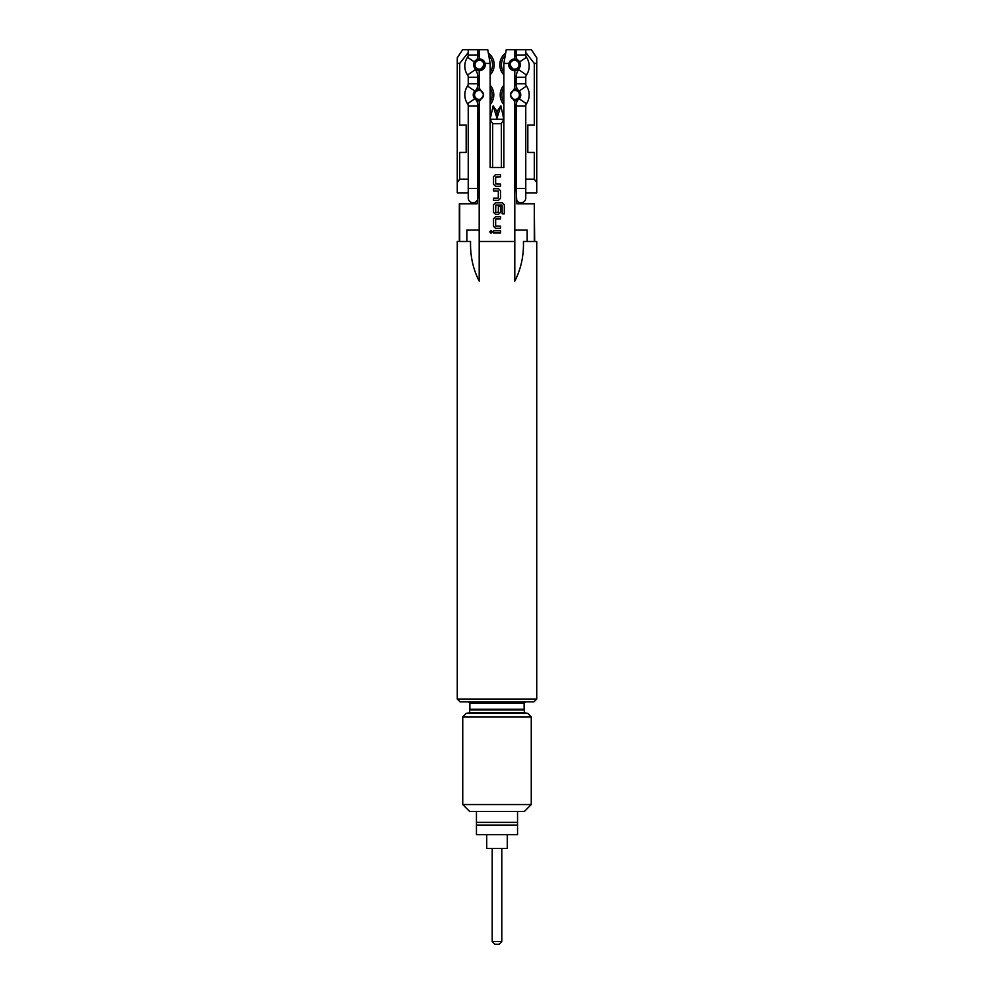 <?xml version="1.0" encoding="UTF-8"?>
<svg xmlns="http://www.w3.org/2000/svg" width="994" height="994" viewBox="0 0 994 994"><rect width="100%" height="100%" fill="white"/><g stroke="black" fill="none" stroke-linecap="round" stroke-linejoin="round"><path stroke-width="1.49" d="M491.011 230.533L489.694 231.875L490.999 233.217L492.328 231.875L490.999 230.533L489.682 231.875L491.011 233.217M517.526 100.121A13.705 13.705 0 0 0 516.184 106.06L516.184 188.4L525.764 188.4L525.764 197.992A4.796 4.796 0 0 1 516.868 200.465M512.022 59.516L509.922 61.218L510.158 63.405L503.846 63.405L506.269 49.7L514.805 49.7L514.805 58.957L514.805 49.7L525.764 49.7L525.764 54.993A4.113 4.113 0 0 0 526.472 57.292A15.755 15.755 0 0 1 526.472 74.985A4.113 4.113 0 0 0 525.764 77.296L525.764 83.757A4.113 4.113 0 0 0 526.472 86.068A15.755 15.755 0 0 1 526.472 103.749A4.113 4.113 0 0 0 525.764 106.06L525.764 188.4M519.266 68.176A6.163 6.163 0 0 1 518.545 69.605A13.705 13.705 0 0 0 516.184 77.296L516.184 83.757A13.705 13.705 0 0 0 517.526 89.696M516.184 49.7L516.184 54.993A13.705 13.705 0 0 0 516.93 59.466M476.474 100.121A13.705 13.705 0 0 1 477.816 106.06L477.816 197.06L477.132 203.82L459.327 203.82L459.327 241.492L457.265 241.492L457.265 699.068L536.735 699.068L533.989 701.814L468.509 701.814L469.876 703.18L524.124 703.18L525.491 701.814L497 701.814L525.491 701.814M468.236 192.861L457.265 192.861L457.265 57.826L462.632 49.7L468.236 49.7L468.236 54.993A4.113 4.113 0 0 1 467.528 57.292A15.755 15.755 0 0 0 467.528 74.985A4.113 4.113 0 0 1 468.236 77.296L468.236 83.757A4.113 4.113 0 0 1 467.528 86.068A15.755 15.755 0 0 0 467.528 103.749A4.113 4.113 0 0 1 468.236 106.06L477.816 106.06M468.236 83.757L477.816 83.757A13.705 13.705 0 0 1 476.474 89.696M474.734 68.176A6.163 6.163 0 0 0 475.455 69.605A13.705 13.705 0 0 1 477.816 77.296L477.816 83.757M468.236 54.993L477.816 54.993A13.705 13.705 0 0 1 477.07 59.466M468.236 106.06L468.236 197.992A4.796 4.796 0 0 0 473.02 202.788A4.796 4.796 0 0 1 468.236 197.992A4.796 4.796 0 0 0 477.132 200.465M492.589 167.514L492.689 123.678L501.311 123.678L501.411 167.514M501.311 123.678L503.846 119.292L490.154 119.292L492.689 123.678M503.846 119.292L500.877 105.873L497 118.199L493.123 105.873L490.154 119.292M490.154 72.314A13.084 13.084 0 0 0 488.775 55.577M488.315 53.005A14.724 14.724 0 0 1 490.154 74.91M485.283 64.772A5.827 5.827 0 0 1 480.09 70.562A5.827 5.827 0 0 1 477.592 59.255A5.827 5.827 0 0 1 484.078 61.218L484.003 64.772L480.09 70.562L479.195 70.586L479.195 89.087L480.09 89.174L483.68 94.915L480.09 100.642A5.827 5.827 0 0 1 473.231 94.915A5.827 5.827 0 0 1 480.09 89.174M518.992 64.772A4.448 4.448 0 0 0 514.532 60.323A4.448 4.448 0 0 0 510.084 64.772A4.448 4.448 0 0 0 514.532 69.22A4.448 4.448 0 0 0 518.992 64.772M508.878 63.405A5.827 5.827 0 0 1 520.359 64.772A5.827 5.827 0 0 1 513.91 70.562L514.805 70.586L514.805 89.087M510.158 63.405L509.997 64.772L513.91 70.562A5.827 5.827 0 0 1 508.717 64.772M490.154 101.835A13.084 13.084 0 0 0 490.154 87.981M490.154 85.223A14.724 14.724 0 0 1 490.154 104.594M474.598 94.915A4.448 4.448 0 0 0 479.058 99.363A4.448 4.448 0 0 0 483.506 94.915A4.448 4.448 0 0 0 479.058 90.454A4.448 4.448 0 0 0 474.598 94.915M519.402 94.915A4.448 4.448 0 0 0 514.942 90.454A4.448 4.448 0 0 0 510.494 94.915A4.448 4.448 0 0 0 514.942 99.363A4.448 4.448 0 0 0 519.402 94.915M513.91 89.174A5.827 5.827 0 0 1 520.769 94.915A5.827 5.827 0 0 1 513.91 100.642L510.32 94.915L513.91 89.174M468.236 49.7L477.816 49.7L477.816 54.993M497 825.107L476.449 825.107L476.449 822.373L517.551 822.373L517.551 825.107L497 825.107M476.449 825.107L476.449 834.699L517.551 834.699L517.551 825.107M501.796 941.554L499.05 944.3L494.95 944.3L492.204 941.554L501.796 941.554L501.796 848.404M479.195 100.729L479.195 281.116C473.007 268.976 470.137 255.769 470.572 241.492L466.857 241.492L466.857 230.061L479.195 230.061M524.124 703.18L524.124 709.244L469.876 709.244L469.665 709.964L524.335 709.964L524.335 712.773L527.739 713.369L466.261 713.369L462.744 716.885L462.744 804.556L531.256 804.556L531.256 716.885L462.744 716.885M531.256 804.556L524.397 811.415L469.603 811.415L462.744 804.556M469.665 709.964L469.665 712.773L524.335 712.773M536.735 699.068L536.735 241.492L527.143 241.492L527.143 230.061L514.805 230.061M514.805 100.729L514.805 281.116C520.993 268.976 523.863 255.769 523.428 241.492L527.143 241.492M475.008 64.772A4.448 4.448 0 0 0 479.468 69.22A4.448 4.448 0 0 0 483.916 64.772A4.448 4.448 0 0 0 479.468 60.323A4.448 4.448 0 0 0 475.008 64.772M495.509 174.695L493.509 176.708L493.496 184.263L495.509 186.276L500.541 186.276L500.541 184.114L495.646 183.977L495.646 176.994L500.541 176.857L500.541 174.695L495.509 174.695L493.496 176.708L493.509 184.263L495.509 186.276M498.242 198.141L493.496 198.141L493.496 200.303L498.528 200.303L500.541 198.291L500.541 190.736L498.528 188.723L493.496 188.723L493.496 190.873L498.379 191.022L498.242 198.141M502.181 213.822L504.306 213.822L504.318 204.764L502.33 202.739L495.509 202.739L493.496 204.764L493.496 212.306L495.509 214.319L498.528 214.319L500.541 212.306L500.541 206.131L498.379 206.131L498.379 212.256L495.646 212.256L495.795 205.137L502.045 205.137L502.181 213.822L504.318 213.822L504.318 204.764L502.305 202.739M495.509 216.767L493.509 218.779L493.496 226.334L495.509 228.347L500.541 228.347L500.541 226.197L495.646 226.048L495.646 219.065L500.541 218.928L500.541 216.767L495.509 216.767L493.496 218.779L493.509 226.334L495.509 228.347M503.846 63.405L503.846 167.514L490.154 167.514L490.154 63.405L483.842 63.405M514.805 241.492L479.195 241.492M500.541 230.794L493.496 230.794L493.496 232.956L500.541 232.956L500.541 230.794L500.529 232.956M481.978 59.516L484.078 61.218A5.827 5.827 0 0 1 485.122 63.405M479.195 58.957L479.195 49.7L479.195 58.957M516.184 188.4L516.868 203.82L534.287 203.82L534.287 241.492M525.764 52.52L534.287 63.405L534.287 125.045L527.826 125.045L527.826 152.455L534.287 152.455L534.287 179.168L525.764 179.168M490.154 63.405L487.731 49.7L477.816 49.7M457.265 182.461L459.713 179.168L459.713 152.455L466.174 152.455L466.174 125.045L459.713 125.045L459.713 63.405L468.236 52.52M459.713 179.168L468.236 179.168M466.857 241.492L459.713 241.492L459.713 203.82M459.713 63.405L457.265 63.405L457.265 57.826L462.632 49.7M525.764 49.7L531.368 49.7L536.735 57.826L536.735 182.461L534.287 179.168M536.735 63.405L534.287 63.405M534.287 203.82L534.673 241.492M536.735 131.904L536.735 57.826L531.368 49.7M497 701.814L460.011 701.814L497 701.814M525.764 192.861L536.735 192.861L536.735 182.461M507.275 834.699L507.275 848.404L486.725 848.404L486.725 834.699M476.449 822.373L476.449 811.415M517.551 811.415L517.551 822.373M503.846 104.594A14.724 14.724 0 0 1 503.846 85.223M503.846 87.981A13.084 13.084 0 0 0 503.846 101.835M505.225 55.577A13.084 13.084 0 0 0 503.846 72.314M503.846 74.91A14.724 14.724 0 0 1 505.685 53.005M493.123 105.873L497 111.477L500.877 105.873M497 118.199L497 111.477M493.509 230.794L493.509 232.956M500.529 218.928L500.529 216.767M500.529 228.347L500.529 226.197M495.509 202.739L493.509 204.764L493.496 212.306L495.509 214.319M498.516 214.319L500.529 212.306L500.529 206.131L498.379 206.131M493.509 188.723L493.509 190.873M498.516 200.303L500.529 198.291L500.529 190.736L498.516 188.723M493.509 198.141L493.509 200.303M500.529 176.857L500.529 174.695M500.529 186.276L500.529 184.114M519.241 98.841L526.472 103.749M516.184 106.06L525.764 106.06M516.184 83.757L525.764 83.757M519.241 90.976L526.472 86.068M518.545 69.605L526.472 74.985M516.184 77.296L525.764 77.296M516.184 54.993L525.764 54.993M519.626 61.939L526.472 57.292M467.528 86.068L474.759 90.976M467.528 103.749L474.759 98.841M467.528 57.292L474.374 61.939M467.528 74.985L475.455 69.605M468.236 188.4L477.816 188.4M468.236 77.296L477.816 77.296M527.739 713.369L531.256 716.885M469.876 709.244L469.876 703.18M469.665 712.773L466.261 713.369M457.265 699.068L460.011 701.814M524.124 709.244L524.335 709.964M492.204 848.404L492.204 941.554"/></g></svg>
